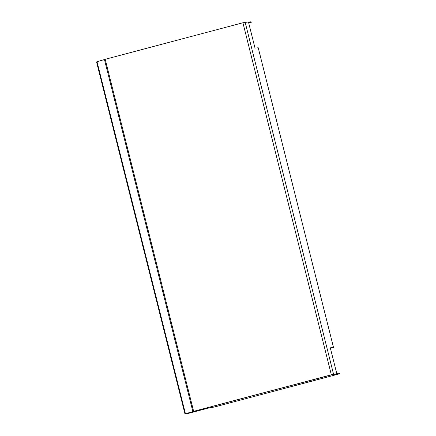 <?xml version="1.0" encoding="UTF-8"?>
<svg xmlns="http://www.w3.org/2000/svg" width="436" height="436" viewBox="0 0 436 436"><rect width="100%" height="100%" fill="white"/><g stroke="black" fill="none" stroke-linecap="round" stroke-linejoin="round"><path stroke-width="0.65" d="M330.33 347.939L333.518 347.514L258.226 47.769L255.011 48.08L248.444 21.942L242.917 22.765L105.212 59.291L193.639 411.322L331.344 374.797L242.917 22.765M331.344 374.797L336.87 373.968L330.303 347.83L333.518 347.514M105.212 59.291L97.026 61.743L185.453 413.775L184.973 413.949L185.916 414.026L185.671 413.775L185.959 413.666L193.846 411.301L331.551 374.775L336.87 373.968M185.453 413.775L193.639 411.322M96.552 61.923L184.973 413.955L96.547 61.923L97.026 61.743M248.749 23.146L251.201 22.498L248.645 22.748M251.201 22.498L251.027 21.8L248.471 22.051M339.453 373.832L333.022 374.459L193.731 411.328L185.769 413.731L186.025 413.993L208.272 408.096L214.201 407.05L339.453 373.832L339.273 373.134L336.723 373.385M333.578 374.29L245.157 22.263M104.433 59.509L192.854 411.54"/></g></svg>
